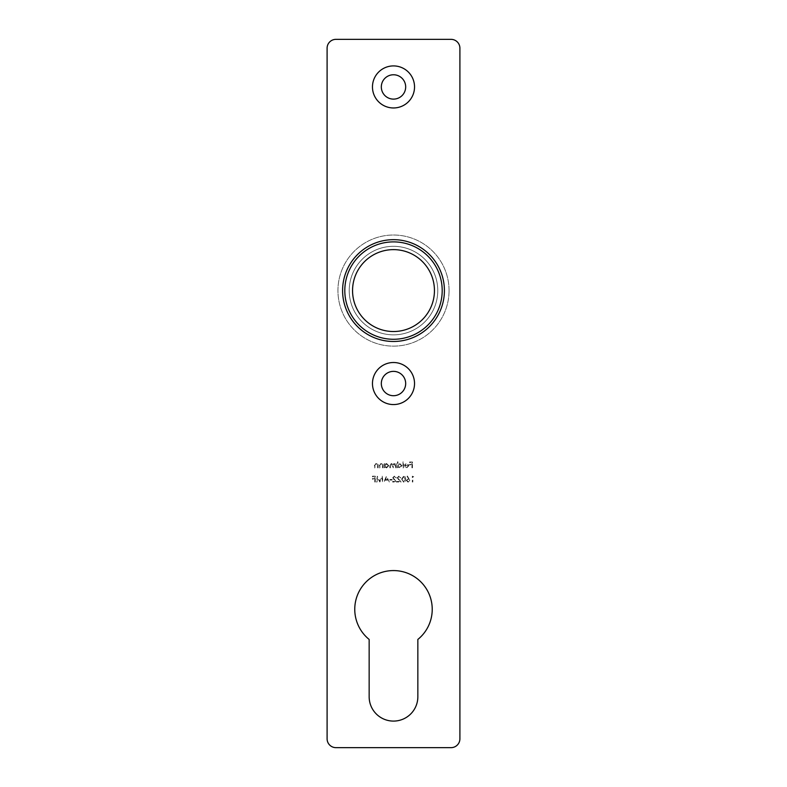 <?xml version="1.0" encoding="UTF-8"?>
<svg xmlns="http://www.w3.org/2000/svg" width="787" height="787" viewBox="0 0 787 787"><rect width="100%" height="100%" fill="white"/><g stroke="black" fill="none" stroke-linecap="round" stroke-linejoin="round"><path stroke-width="0.59" stroke-dasharray="3.94 2.95" d="M449.062 290.58A55.562 55.562 0 0 1 393.5 346.132A55.562 55.562 0 0 1 337.938 290.58A55.562 55.562 0 0 1 393.5 235.018A55.562 55.562 0 0 1 449.062 290.58A55.562 55.562 0 0 1 393.5 346.132A55.562 55.562 0 0 1 337.938 290.58A55.562 55.562 0 0 1 393.5 235.018A55.562 55.562 0 0 1 449.062 290.58M354.76 609.315A38.74 38.74 0 0 0 369.152 639.438L369.152 696.741A24.348 24.348 0 0 0 393.5 721.089A24.348 24.348 0 0 0 417.848 696.741L417.848 639.438A38.74 38.74 0 0 0 393.5 570.575A38.74 38.74 0 0 0 354.76 609.315M381.321 383.544A12.179 12.179 0 0 0 393.5 395.713A12.179 12.179 0 0 0 405.679 383.544A12.179 12.179 0 0 0 393.5 371.366A12.179 12.179 0 0 0 381.321 383.544M381.321 86.944A12.179 12.179 0 0 0 393.5 99.113A12.179 12.179 0 0 0 405.679 86.944A12.179 12.179 0 0 0 393.5 74.765A12.179 12.179 0 0 0 381.321 86.944M437.769 290.58A44.269 44.269 0 0 1 393.5 334.849A44.269 44.269 0 0 1 349.231 290.58A44.269 44.269 0 0 0 393.5 334.849A44.269 44.269 0 0 0 437.769 290.58A44.269 44.269 0 0 0 393.5 246.311A44.269 44.269 0 0 0 349.231 290.58A44.269 44.269 0 0 1 393.5 246.311A44.269 44.269 0 0 1 437.769 290.58A44.269 44.269 0 0 0 393.5 246.311A44.269 44.269 0 0 0 349.231 290.58A44.269 44.269 0 0 0 393.5 334.849A44.269 44.269 0 0 0 437.769 290.58A44.269 44.269 0 0 0 393.5 246.311A44.269 44.269 0 0 0 349.231 290.58A44.269 44.269 0 0 0 393.5 334.849A44.269 44.269 0 0 0 437.769 290.58M382.58 467.842L383.102 467.842L383.102 463.563L382.58 464.34L380.947 463.484L379.344 465.658L379.344 467.842L379.875 467.842L379.934 464.851L381.036 464.015L382.492 465.147L382.58 467.842L383.102 467.842L383.102 463.563L382.58 464.34L380.947 463.484L379.344 465.658L379.344 467.842L379.875 467.842L379.934 464.851L381.036 464.015L382.492 465.147L382.58 467.842M377.622 467.842L378.144 467.842L378.144 463.563L377.622 464.34L375.989 463.484L374.396 465.658L374.396 467.842L374.917 467.842L374.976 464.851L376.088 464.015L377.544 465.147L377.622 467.842L378.144 467.842L378.144 463.563L377.622 464.34L375.989 463.484L374.396 465.658L374.396 467.842L374.917 467.842L374.976 464.851L376.088 464.015L377.544 465.147L377.622 467.842M412.831 476.774L413.736 476.774L412.309 476.174L412.309 482.028L412.831 482.028L412.831 476.774L413.736 476.774L412.309 476.174L412.309 482.028L412.831 482.028L412.831 476.774M395.713 467.842L396.245 467.842L396.245 463.563L395.713 464.31L394.238 463.484L392.88 464.527L391.306 463.484L389.86 465.52L389.86 467.842L390.382 467.842L390.382 465.52L391.395 464.015L393.313 467.842L393.313 465.668L394.326 464.015L396.245 467.842L396.245 463.563L395.713 464.31L394.238 463.484L392.88 464.527L391.306 463.484L389.86 465.52L389.86 467.842L390.382 467.842L390.382 465.52L391.395 464.015L393.313 467.842L393.313 465.668L394.326 464.015L395.713 466.042L395.713 467.842M397.966 464.389L397.966 461.841L397.445 461.841L397.445 467.842L397.966 467.104L399.717 467.921L401.95 465.688L399.698 463.484L397.966 464.389L397.966 461.841L397.445 461.841L397.445 467.842L397.966 467.104L399.717 467.921L401.95 465.688L399.698 463.484L397.966 464.389M409.83 480.395L407.43 476.027L407.027 476.342L408.571 478.712L406.23 480.385L408.06 482.185L409.83 480.395L407.43 476.027L407.027 476.342L408.571 478.712L406.23 480.385L408.06 482.185L409.83 480.395M397.74 477.807L399.009 476.627L400.898 477.975L398.989 476.027L397.219 477.768L399.865 481.428L397.14 481.428L397.14 482.028L401.124 482.028L397.74 477.807L399.009 476.627L400.898 477.975L398.989 476.027L397.219 477.768L399.865 481.428L397.14 481.428L397.14 482.028L401.124 482.028L397.74 477.807M393.234 477.807L394.503 476.627L396.392 477.975L394.484 476.027L392.713 477.768L395.359 481.428L392.634 481.428L392.634 482.028L396.618 482.028L393.234 477.807L394.503 476.627L396.392 477.975L394.484 476.027L392.713 477.768L395.359 481.428L392.634 481.428L392.634 482.028L396.618 482.028L393.234 477.807M389.86 480.08L392.113 480.08L392.113 479.48L389.86 479.48L389.86 480.08L392.113 480.08L392.113 479.48L389.86 479.48L389.86 480.08M389.329 482.028L386.476 476.174L383.781 482.028L385.217 480.149L387.873 480.149L389.329 482.028L386.555 476.174L383.781 482.028L385.217 480.149L387.873 480.149L389.329 482.028M459.903 738.796L459.903 48.204A8.854 8.854 0 0 0 451.049 39.35L335.951 39.35A8.854 8.854 0 0 0 327.097 48.204L327.097 738.796A8.854 8.854 0 0 0 335.951 747.65L451.049 747.65A8.854 8.854 0 0 0 459.903 738.796M411.935 467.842L412.457 467.842L412.457 461.989L409.604 461.989L409.604 462.589L411.935 462.589L411.935 464.389L409.604 464.389L409.604 464.989L411.935 464.989L411.935 467.842L412.457 467.842L412.457 461.989L409.604 461.989L409.604 462.589L411.935 462.589L411.935 464.389L409.604 464.389L409.604 464.989L411.935 464.989L411.935 467.842M374.769 482.028L375.291 482.028L375.291 476.174L372.438 476.174L372.438 476.774L374.769 476.774L374.769 478.575L372.438 478.575L372.438 479.175L374.769 479.175L374.769 482.028L375.291 482.028L375.291 476.174L372.438 476.174L372.438 476.774L374.769 476.774L374.769 478.575L372.438 478.575L372.438 479.175L374.769 479.175L374.769 482.028M381.941 477.807L382.502 482.028L383.023 482.028L382.256 476.174L379.757 480.975L377.268 476.174L376.491 482.028L377.022 482.028L377.583 477.817L379.816 482.028L381.941 477.807L382.502 482.028L383.023 482.028L382.256 476.174L379.757 480.975L377.268 476.174L376.491 482.028L377.022 482.028L377.583 477.817L379.816 482.028L381.941 477.807M401.645 479.106L403.672 482.185C405.148 481.792 405.797 480.768 405.63 479.106C405.797 477.443 405.148 476.41 403.672 476.027L401.645 479.106L403.672 482.185C405.148 481.792 405.797 480.768 405.63 479.106C405.797 477.443 405.148 476.41 403.672 476.027L401.645 479.106M408.325 465.815L406.771 467.389L404.725 466.74L406.702 467.921L408.856 465.717L408.364 464.291L406.692 463.484L404.961 464.33L404.498 465.815L408.325 465.815L406.771 467.389L404.725 466.74L406.702 467.921L408.856 465.717L408.364 464.291L406.692 463.484L404.961 464.33L404.498 465.815L408.325 465.815M402.993 467.842L403.524 467.842L403.524 461.841L402.993 461.841L402.993 467.842L403.524 467.842L403.524 461.841L402.993 461.841L402.993 467.842M384.823 464.36L384.302 463.563L384.302 467.842L384.823 467.104L386.574 467.921L388.808 465.688L386.555 463.484L384.823 464.36L384.302 463.563L384.302 467.842L384.823 467.104L386.574 467.921L388.808 465.688L386.555 463.484L384.823 464.36M387.588 479.549L385.492 479.549L386.525 477.315L387.588 479.549L385.492 479.549L386.525 477.315L387.588 479.549M402.177 479.106L403.652 476.627L405.098 479.106L403.652 481.585L402.393 480.572L402.177 479.106L403.652 476.627L405.098 479.106L403.652 481.585L402.393 480.572L402.177 479.106M408.03 481.585L406.751 480.414L408.069 479.253L409.309 480.414L408.03 481.585L406.751 480.414L408.069 479.253L409.309 480.414L408.03 481.585M408.276 465.294L405.03 465.294L406.663 464.015L408.276 465.294L405.03 465.294L406.663 464.015L408.276 465.294M399.698 467.389L397.966 465.717L399.688 464.015L401.419 465.697L399.698 467.389L397.966 465.717L399.688 464.015L401.419 465.697L399.698 467.389M386.555 467.389L384.823 465.717L386.555 464.015L388.286 465.697L386.555 467.389L384.823 465.717L386.555 464.015L388.286 465.697L386.555 467.389M444.409 290.58A50.909 50.909 0 0 0 393.5 239.671A50.909 50.909 0 0 0 342.591 290.58A50.909 50.909 0 0 0 393.5 341.479A50.909 50.909 0 0 0 444.409 290.58M352.556 290.58A40.944 40.944 0 0 0 393.5 331.524A40.944 40.944 0 0 0 434.444 290.58A40.944 40.944 0 0 0 393.5 249.627A40.944 40.944 0 0 0 352.556 290.58"/><path stroke-width="1.18" d="M354.76 609.315A38.74 38.74 0 0 0 369.152 639.438L369.152 696.741A24.348 24.348 0 0 0 393.5 721.089A24.348 24.348 0 0 0 417.848 696.741L417.848 639.438A38.74 38.74 0 0 0 393.5 570.575A38.74 38.74 0 0 0 354.76 609.315M414.533 383.544A21.033 21.033 0 0 1 393.5 404.567A21.033 21.033 0 0 1 372.467 383.544A21.033 21.033 0 0 1 393.5 362.512A21.033 21.033 0 0 1 414.533 383.544M381.321 383.544A12.179 12.179 0 0 0 393.5 395.713A12.179 12.179 0 0 0 405.679 383.544A12.179 12.179 0 0 0 393.5 371.366A12.179 12.179 0 0 0 381.321 383.544M414.533 86.944A21.033 21.033 0 0 1 393.5 107.967A21.033 21.033 0 0 1 372.467 86.944A21.033 21.033 0 0 1 393.5 65.911A21.033 21.033 0 0 1 414.533 86.944M381.321 86.944A12.179 12.179 0 0 0 393.5 99.113A12.179 12.179 0 0 0 405.679 86.944A12.179 12.179 0 0 0 393.5 74.765A12.179 12.179 0 0 0 381.321 86.944M335.951 747.65L451.049 747.65A8.854 8.854 0 0 0 459.903 738.796L459.903 48.204A8.854 8.854 0 0 0 451.049 39.35L335.951 39.35A8.854 8.854 0 0 0 327.097 48.204L327.097 738.796A8.854 8.854 0 0 0 335.951 747.65M342.591 290.58A50.909 50.909 0 0 1 393.5 239.671A50.909 50.909 0 0 1 444.409 290.58A50.909 50.909 0 0 1 393.5 341.479A50.909 50.909 0 0 1 342.591 290.58A50.909 50.909 0 0 0 393.5 341.479A50.909 50.909 0 0 0 444.409 290.58M352.556 290.58A40.944 40.944 0 0 0 393.5 331.524A40.944 40.944 0 0 0 434.444 290.58A40.944 40.944 0 0 0 393.5 249.627A40.944 40.944 0 0 0 352.556 290.58M442.196 290.58A48.696 48.696 0 0 0 393.5 241.884A48.696 48.696 0 0 0 344.804 290.58A48.696 48.696 0 0 0 393.5 339.276A48.696 48.696 0 0 0 442.196 290.58"/></g></svg>

